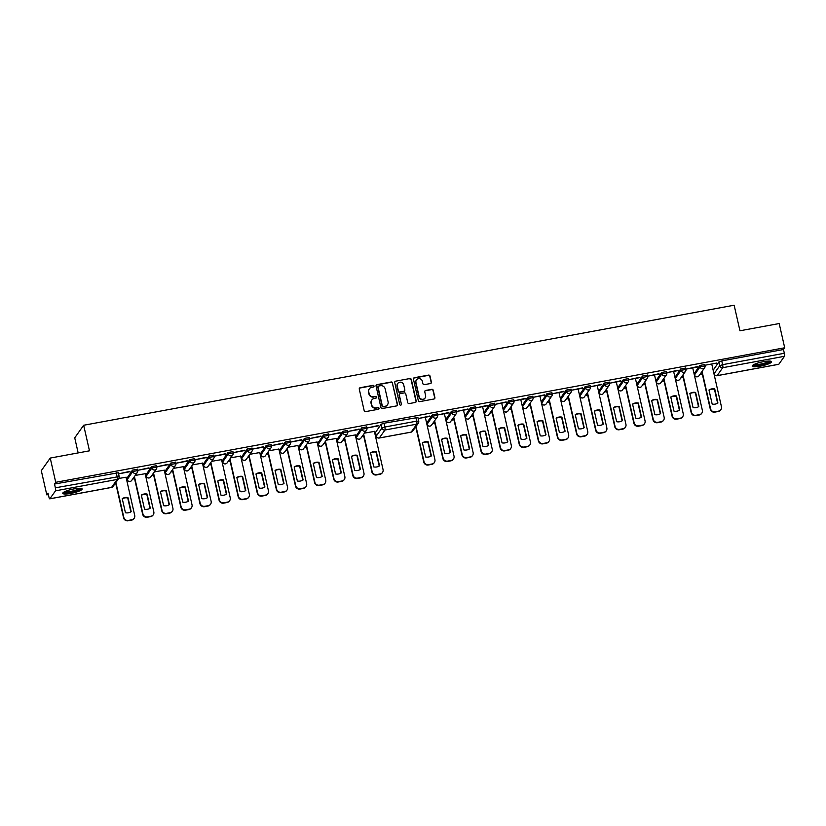 <?xml version="1.0" encoding="UTF-8"?>
<svg xmlns="http://www.w3.org/2000/svg" width="826" height="826" viewBox="0 0 826 826"><rect width="100%" height="100%" fill="white"/><g stroke="black" fill="none" stroke-linecap="round" stroke-linejoin="round"><path stroke-width="1.24" d="M374.013 386.031A0.878 0.836 35.4 0 0 372.98 385.35L360.208 387.714A1.249 1.198 35.4 0 0 359.279 389.129L364.173 410.646A1.249 1.198 35.4 0 0 365.639 411.616L378.411 409.262A0.878 0.836 35.4 0 0 379.062 408.271A0.878 0.836 35.4 0 0 378.029 407.59L376.377 407.889A3.996 3.831 35.4 0 1 371.669 404.781L371.256 402.985A3.996 3.831 35.4 0 1 374.23 398.452L375.892 398.142A0.878 0.836 35.4 0 0 376.542 397.151A0.878 0.836 35.4 0 0 375.51 396.47L373.858 396.779A3.996 3.831 35.4 0 1 369.139 393.661L368.737 391.865A3.996 3.831 35.4 0 1 371.71 387.332L373.362 387.033A0.878 0.836 35.4 0 0 374.013 386.031M373.765 386.836A0.878 0.836 35.4 0 0 372.774 385.649L360.002 388.003A1.249 1.198 35.4 0 0 359.372 388.334M378.814 409.066A0.878 0.836 35.4 0 0 377.823 407.879L376.377 407.889M376.295 397.946A0.878 0.836 35.4 0 0 375.303 396.759L373.858 396.779M456.355 410.377L451.45 411.286L445.854 419.432M666.479 371.607L661.585 372.505L655.989 380.652M685.58 368.076L680.686 368.985L675.09 377.131M647.377 375.128L642.483 376.036L636.887 384.183M628.276 378.659L623.382 379.557L617.776 387.704M609.175 382.18L604.271 383.088L598.674 391.235M590.074 385.701L585.169 386.609L579.573 394.756M570.972 389.232L566.068 390.13L560.472 398.287M551.861 392.753L546.967 393.661L541.371 401.808M532.76 396.284L527.866 397.182L522.269 405.329M513.658 399.805L508.764 400.713L503.168 408.86M494.557 403.336L489.663 404.234L484.057 412.38M475.456 406.857L470.552 407.765L464.955 415.912M704.692 364.555L699.787 365.453L694.191 373.61M437.253 413.909L432.349 414.807L426.753 422.964M145.965 474.774L151.561 466.628L156.465 465.719M165.066 471.254L170.672 463.107L175.566 462.199M184.177 467.722L189.774 459.576L194.668 458.678M203.279 464.202L208.875 456.055L213.769 455.147M222.38 460.671L227.976 452.524L232.87 451.626M241.481 457.15L247.077 449.003L251.982 448.095M260.582 453.629L266.178 445.472L271.083 444.574M279.684 450.098L285.28 441.951L290.184 441.043M298.785 446.577L304.391 438.43L309.285 437.522M317.896 443.046L323.493 434.899L328.387 434.001M336.998 439.525L342.594 431.378L347.488 430.47M356.099 435.994L361.695 427.847L366.589 426.949M126.863 478.306L132.459 470.149L137.364 469.251M760.261 366.197A9.922 1.9 -12.8 0 1 752.197 366.125A9.922 1.9 -12.8 0 1 763.482 361.654A9.922 1.9 -12.8 0 1 771.546 361.726A9.922 1.9 -12.8 0 1 760.261 366.197M70.85 493.421A9.922 1.9 -12.8 0 1 62.776 493.349A9.922 1.9 -12.8 0 1 74.072 488.878A9.922 1.9 -12.8 0 1 82.135 488.951A9.922 1.9 -12.8 0 1 70.85 493.421M392.639 382.975A1.249 1.198 35.4 0 0 391.163 382.004L376.976 384.617A1.249 1.198 35.4 0 0 376.047 386.031L380.941 407.548A1.249 1.198 35.4 0 0 382.407 408.519L396.594 405.907A1.249 1.198 35.4 0 0 397.523 404.492L392.433 383.264A1.249 1.198 35.4 0 0 390.956 382.293L376.77 384.906A1.249 1.198 35.4 0 0 376.14 385.246M49.859 498.78L111.572 487.381L117.22 479.441L55.507 490.83L49.859 498.78A2.54 0.527 -100.5 0 1 49.767 498.842A2.54 0.527 -100.5 0 1 48.889 496.922L48.032 493.143L46.803 494.877L41.3 470.644L50.231 458.069L89.476 450.82L83.663 425.256L734.138 305.217L739.951 330.782L779.197 323.544L784.7 347.777L55.734 482.301L54.506 484.036L55.363 487.805L119.12 476.55A2.54 2.447 -144.6 0 1 118.737 478.471L126.048 477.242M50.231 458.069L55.734 482.301M430.46 383.532A1.249 1.198 35.4 0 0 431.389 382.108L430.016 376.078A1.249 1.198 35.4 0 0 428.539 375.097L414.363 377.719A1.249 1.198 35.4 0 0 413.434 379.134L418.317 400.651A1.249 1.198 35.4 0 0 419.794 401.622L433.97 399.01A1.249 1.198 35.4 0 0 434.899 397.595L433.247 390.295A1.249 1.198 35.4 0 0 431.771 389.325L425.7 390.45A1.249 1.198 35.4 0 0 424.77 391.865L425.596 395.478A3.345 3.211 35.4 0 1 421.766 399.237A3.345 3.211 35.4 0 1 419.164 396.666L415.943 382.5A3.345 3.211 35.4 0 1 419.773 378.742A3.345 3.211 35.4 0 1 422.375 381.313L422.912 383.677A1.249 1.198 35.4 0 0 424.388 384.648L430.46 383.532M395.664 381.168L409.851 378.545A1.249 1.198 35.4 0 1 411.327 379.526L416.211 401.044A1.249 1.198 35.4 0 1 415.282 402.458L409.211 403.573A1.249 1.198 35.4 0 1 407.745 402.603L405.762 393.878A1.249 1.198 35.4 0 0 404.286 392.908L400.259 393.651A1.249 1.198 35.4 0 0 399.33 395.065L401.395 404.151A0.878 0.836 35.4 0 1 400.393 405.132A0.878 0.836 35.4 0 1 399.712 404.461L394.735 382.583A1.249 1.198 35.4 0 1 395.664 381.168L409.851 378.545M46.803 494.877L48.362 494.588M126.708 480.133L127.256 480.03M132.656 479.039L134.566 478.688M145.81 476.612L146.357 476.509M151.767 475.508L153.667 475.156M164.911 473.081L165.458 472.988M170.868 471.987L172.779 471.636M184.012 469.56L184.559 469.457M189.97 468.456L191.88 468.105M203.113 466.029L203.661 465.936M209.071 464.935L210.981 464.584M222.215 462.508L222.762 462.405M228.172 461.414L230.082 461.063M241.316 458.988L241.873 458.884M247.273 457.883L249.184 457.532M260.427 455.456L260.975 455.353M266.375 454.362L268.285 454.011M279.529 451.936L280.076 451.832M285.486 450.831L287.386 450.48M298.63 448.404L299.177 448.311M304.587 447.31L306.498 446.959M317.731 444.884L318.278 444.78M323.689 443.779L325.599 443.428M336.832 441.352L337.38 441.26M342.79 440.258L344.7 439.907M355.934 437.832L356.481 437.728M361.891 436.737L363.801 436.386M375.035 434.311L375.84 434.156M432.545 423.697L434.848 423.273M451.646 420.166L453.949 419.742M470.758 416.645L473.05 416.221M489.859 413.114L492.162 412.69M508.961 409.593L511.263 409.169M528.062 406.072L530.364 405.638M547.163 402.541L549.466 402.117M566.264 399.02L568.567 398.597M585.366 395.489L587.668 395.065M604.477 391.968L606.769 391.545M623.578 388.437L625.881 388.014M642.68 384.916L644.982 384.493M661.781 381.395L664.083 380.962M680.882 377.864L683.185 377.441M699.983 374.343L702.286 373.92M78.16 452.916L74.732 437.832L83.663 425.256M705.683 365.102L716.7 363.068L705.683 365.102M697.289 367.033L686.261 369.067L697.206 366.672M429.85 416.387L418.823 418.421L429.768 416.025M448.952 412.866L437.935 414.9L448.869 412.494M468.053 409.335L457.036 411.369L467.97 408.973M487.154 405.814L476.137 407.848L487.072 405.442M506.255 402.283L495.239 404.317L506.173 401.921M525.367 398.762L514.34 400.796L525.284 398.4M544.468 395.231L533.441 397.265L544.386 394.869M563.569 391.71L552.542 393.744L563.487 391.348M582.671 388.189L571.654 390.223L582.588 387.817M601.772 384.658L590.755 386.692L601.689 384.296M620.873 381.137L609.856 383.171L620.791 380.765M639.974 377.606L628.958 379.64L639.892 377.245M659.086 374.085L648.059 376.119L659.003 373.724M678.187 370.554L667.16 372.588L678.105 370.193M784.7 347.777L783.471 349.512L784.328 353.28A2.54 0.527 79.5 0 1 784.463 356.305L778.825 364.256A2.54 0.527 79.5 0 1 778.732 364.318A2.54 0.527 79.5 0 1 778.619 364.287M378.298 425.896L367.271 427.93L378.215 425.535M345.34 436.665L355.283 434.941M359.196 429.427L348.169 431.461L359.114 429.066M326.239 440.186L336.182 438.461M340.095 432.948L329.068 434.982L340.013 432.587M307.138 443.717L317.07 441.993M320.984 436.479L309.967 438.513L320.901 436.107M288.037 447.238L297.969 445.513M301.882 440L290.866 442.034L301.8 439.639M268.935 450.759L278.868 449.034M282.781 443.531L271.764 445.565L282.699 443.159M249.834 454.29L259.767 452.565M263.68 447.052L252.663 449.086L263.597 446.69M230.722 457.81L240.665 456.086M244.579 450.573L233.551 452.607L244.496 450.211M211.621 461.342L221.564 459.617M225.477 454.104L214.45 456.138L225.395 453.742M192.52 464.862L202.463 463.138M206.376 457.625L195.349 459.659L206.293 457.263M173.419 468.394L183.351 466.669M187.265 461.156L176.248 463.19L187.182 460.784M154.317 471.914L164.25 470.19M168.163 464.677L157.146 466.711L168.081 464.315M135.216 475.435L145.149 473.711M149.062 468.208L138.045 470.242L148.979 467.836M129.961 471.729L118.944 473.763L129.878 471.367M364.442 433.134L374.385 431.409M55.507 490.83A2.54 0.527 -100.5 0 0 55.363 487.805M783.471 349.512L721.748 360.9L718.888 361.933L713.292 370.079M54.506 484.036L118.263 472.771M375.51 432.421L381.106 424.265L383.966 423.232L417.842 417.491M369.222 388.994A3.996 3.831 35.4 0 0 368.53 392.154L368.737 391.865M373.651 397.069A3.996 3.831 35.4 0 1 368.933 393.95L368.53 392.154M371.741 400.104A3.996 3.831 35.4 0 0 371.05 403.274L371.256 402.985M376.171 408.178A3.996 3.831 35.4 0 1 371.463 405.07L371.05 403.274M416.335 380.125A3.345 3.211 35.4 0 0 415.736 382.789L415.943 382.5M424.998 398.153A3.345 3.211 35.4 0 1 418.958 396.955L415.736 382.789M434.61 398.669A1.249 1.198 35.4 0 0 434.693 397.884L433.041 390.595A1.249 1.198 35.4 0 0 431.564 389.614L425.493 390.739A1.249 1.198 35.4 0 0 424.863 391.07M431.089 383.192A1.249 1.198 35.4 0 0 431.182 382.407L429.809 376.367A1.249 1.198 35.4 0 0 428.333 375.396L414.156 378.009A1.249 1.198 35.4 0 0 413.516 378.349M415.912 402.117A1.249 1.198 35.4 0 0 416.005 401.333L411.121 379.815A1.249 1.198 35.4 0 0 409.644 378.845M399.423 394.27A1.249 1.198 35.4 0 0 399.123 395.355L401.395 404.151M403.697 384.823A3.345 3.211 35.4 0 0 397.76 383.481A3.345 3.211 35.4 0 0 397.265 386.01L398.4 390.997A1.249 1.198 35.4 0 0 399.877 391.978L403.904 391.235A1.249 1.198 35.4 0 0 404.833 389.81L403.697 384.823M397.657 383.636A3.345 3.211 35.4 0 0 397.058 386.3L397.265 386.01M404.534 390.894A1.249 1.198 35.4 0 1 403.697 391.524L399.67 392.267A1.249 1.198 35.4 0 1 398.194 391.287L397.058 386.3M395.458 381.457A1.249 1.198 35.4 0 0 394.828 381.798M397.223 405.566A1.249 1.198 35.4 0 0 397.316 404.781L392.433 383.264M378.68 386.041A0.878 0.836 35.4 0 0 378.029 387.043L382.324 405.927A0.878 0.836 35.4 0 0 383.347 406.609L385.092 406.289A3.996 3.831 35.4 0 0 388.075 401.746L385.143 388.839A3.996 3.831 35.4 0 0 380.425 385.721L378.68 386.041M378.071 386.537A0.878 0.836 35.4 0 0 377.823 387.332L378.029 387.043M387.373 404.916A3.996 3.831 35.4 0 1 384.885 406.578L383.14 406.898A0.878 0.836 35.4 0 1 382.118 406.216L377.823 387.332M122.238 498.646L125.438 512.75A7.95 7.63 35.4 0 0 131.189 511.686L127.989 497.582A7.95 7.63 35.4 0 0 122.238 498.646M115.888 482.498L123.828 517.437A3.82 3.665 35.4 0 0 128.329 520.411L131.881 519.75A3.82 3.665 35.4 0 0 134.721 515.424L126.027 477.139M122.279 498.832A7.95 7.63 35.4 0 1 127.72 497.954L130.88 511.872M134.163 518.305L133.895 518.687A3.82 3.665 -144.6 0 1 131.613 520.132L128.061 520.783A3.82 3.665 -144.6 0 1 123.559 517.809L123.828 517.437M115.619 482.88L123.559 517.809M422.427 442.86L425.638 456.964A7.95 7.63 35.4 0 0 431.389 455.911L428.188 441.796A7.95 7.63 35.4 0 0 422.427 442.86M416.015 426.433L424.017 461.651A3.82 3.665 35.4 0 0 428.529 464.625L432.081 463.975A3.82 3.665 35.4 0 0 434.92 459.638L425.287 417.233M422.478 443.046A7.95 7.63 35.4 0 1 427.92 442.178L431.079 456.097M434.362 462.529L434.094 462.911A3.82 3.665 -144.6 0 1 431.812 464.357L428.26 465.007A3.82 3.665 -144.6 0 1 423.748 462.033L424.017 461.651M415.746 426.815L423.748 462.033M141.339 495.115L144.54 509.219A7.95 7.63 35.4 0 0 150.291 508.155L147.09 494.051A7.95 7.63 35.4 0 0 141.339 495.115M134.431 476.54L142.929 513.906A3.82 3.665 35.4 0 0 147.431 516.88L150.982 516.229A3.82 3.665 35.4 0 0 153.822 511.893L145.128 473.608M141.38 495.301A7.95 7.63 35.4 0 1 146.821 494.433L149.981 508.351M153.264 514.784L152.996 515.166A3.82 3.665 -144.6 0 1 150.714 516.601L147.162 517.262A3.82 3.665 -144.6 0 1 142.661 514.288L142.929 513.906M134.163 476.912L142.661 514.288M160.44 491.594L163.641 505.698A7.95 7.63 35.4 0 0 169.402 504.634L166.191 490.53A7.95 7.63 35.4 0 0 160.44 491.594M153.533 473.009L162.03 510.385A3.82 3.665 35.4 0 0 166.532 513.359L170.084 512.698A3.82 3.665 35.4 0 0 172.923 508.372L164.229 470.087M160.481 491.78A7.95 7.63 35.4 0 1 165.923 490.912L169.082 504.82M172.366 511.263L172.097 511.635A3.82 3.665 -144.6 0 1 169.815 513.08L166.263 513.741A3.82 3.665 -144.6 0 1 161.762 510.757L162.03 510.385M153.264 473.391L161.762 510.757M179.541 488.063L182.742 502.167A7.95 7.63 35.4 0 0 188.504 501.114L185.292 486.999A7.95 7.63 35.4 0 0 179.541 488.063M172.644 469.488L181.131 506.854A3.82 3.665 35.4 0 0 185.633 509.828L189.185 509.177A3.82 3.665 35.4 0 0 192.035 504.841L183.331 466.556M179.583 488.249A7.95 7.63 35.4 0 1 185.024 487.381L188.194 501.299M191.467 507.732L191.198 508.114A3.82 3.665 -144.6 0 1 188.917 509.559L185.365 510.21A3.82 3.665 -144.6 0 1 180.863 507.236L181.131 506.854M172.376 469.86L180.863 507.236M198.643 484.542L201.843 498.646A7.95 7.63 35.4 0 0 207.605 497.582L204.404 483.478A7.95 7.63 35.4 0 0 198.643 484.542M191.746 465.957L200.233 503.333A3.82 3.665 35.4 0 0 204.734 506.307L208.286 505.657A3.82 3.665 35.4 0 0 211.136 501.32L202.432 463.035M198.684 484.728A7.95 7.63 35.4 0 1 204.136 483.86L207.295 497.779M210.568 504.211L210.3 504.583A3.82 3.665 -144.6 0 1 208.018 506.028L204.466 506.689A3.82 3.665 -144.6 0 1 199.964 503.715L200.233 503.333M191.477 466.339L199.964 503.715M217.744 481.011L220.955 495.125A7.95 7.63 35.4 0 0 226.706 494.062L223.505 479.958A7.95 7.63 35.4 0 0 217.744 481.011M210.847 462.436L219.334 499.802A3.82 3.665 35.4 0 0 223.836 502.786L227.387 502.125A3.82 3.665 35.4 0 0 230.237 497.799L221.533 459.514M217.785 481.207A7.95 7.63 35.4 0 1 223.237 480.329L226.396 494.247M229.669 500.68L229.401 501.062A3.82 3.665 -144.6 0 1 227.119 502.507L223.567 503.158A3.82 3.665 -144.6 0 1 219.066 500.184L219.334 499.802M210.578 462.818L219.066 500.184M236.845 477.49L240.056 491.594A7.95 7.63 35.4 0 0 245.807 490.53L242.607 476.426A7.95 7.63 35.4 0 0 236.845 477.49M229.948 458.905L238.435 496.281A3.82 3.665 35.4 0 0 242.947 499.255L246.499 498.605A3.82 3.665 35.4 0 0 249.338 494.268L240.634 455.983M236.897 477.676A7.95 7.63 35.4 0 1 242.338 476.808L245.498 490.727M248.781 497.159L248.512 497.541A3.82 3.665 -144.6 0 1 246.22 498.976L242.679 499.637A3.82 3.665 -144.6 0 1 238.167 496.663L238.435 496.281M229.68 459.287L238.167 496.663M255.957 473.969L259.157 488.073A7.95 7.63 35.4 0 0 264.909 487.01L261.708 472.906A7.95 7.63 35.4 0 0 255.957 473.969M249.049 455.384L257.547 492.761A3.82 3.665 35.4 0 0 262.048 495.734L265.6 495.073A3.82 3.665 35.4 0 0 268.44 490.747L259.746 452.462M255.998 474.155A7.95 7.63 35.4 0 1 261.439 473.277L264.599 487.195M267.882 493.628L267.614 494.01A3.82 3.665 -144.6 0 1 265.332 495.455L261.78 496.106A3.82 3.665 -144.6 0 1 257.278 493.132L257.547 492.761M248.781 455.766L257.278 493.132M275.058 470.438L278.259 484.542A7.95 7.63 35.4 0 0 284.01 483.478L280.809 469.375A7.95 7.63 35.4 0 0 275.058 470.438M268.151 451.863L276.648 489.229A3.82 3.665 35.4 0 0 281.15 492.203L284.702 491.553A3.82 3.665 35.4 0 0 287.541 487.216L278.847 448.931M275.099 470.624A7.95 7.63 35.4 0 1 280.541 469.757L283.7 483.675M286.983 490.107L286.715 490.489A3.82 3.665 -144.6 0 1 284.433 491.924L280.881 492.585A3.82 3.665 -144.6 0 1 276.38 489.611L276.648 489.229M267.882 452.235L276.38 489.611M294.159 466.917L297.36 481.021A7.95 7.63 35.4 0 0 303.121 479.958L299.91 465.854A7.95 7.63 35.4 0 0 294.159 466.917M287.252 448.332L295.749 485.709A3.82 3.665 35.4 0 0 300.251 488.682L303.803 488.021A3.82 3.665 35.4 0 0 306.642 483.695L297.949 445.41M294.201 467.103A7.95 7.63 35.4 0 1 299.642 466.236L302.801 480.143M306.085 486.586L305.816 486.958A3.82 3.665 -144.6 0 1 303.534 488.403L299.983 489.064A3.82 3.665 -144.6 0 1 295.481 486.08L295.749 485.709M286.983 448.714L295.481 486.08M313.26 463.386L316.461 477.49A7.95 7.63 35.4 0 0 322.223 476.437L319.012 462.323A7.95 7.63 35.4 0 0 313.26 463.386M306.363 444.811L314.851 482.178A3.82 3.665 35.4 0 0 319.352 485.151L322.904 484.501A3.82 3.665 35.4 0 0 325.743 480.164L317.05 441.879M313.302 463.572A7.95 7.63 35.4 0 1 318.743 462.705L321.913 476.623M325.186 483.055L324.917 483.437A3.82 3.665 -144.6 0 1 322.636 484.883L319.084 485.533A3.82 3.665 -144.6 0 1 314.582 482.56L314.851 482.178M306.095 445.183L314.582 482.56M332.362 459.865L335.562 473.969A7.95 7.63 35.4 0 0 341.324 472.906L338.123 458.802A7.95 7.63 35.4 0 0 332.362 459.865M325.465 441.28L333.952 478.657A3.82 3.665 35.4 0 0 338.454 481.63L342.005 480.98A3.82 3.665 35.4 0 0 344.855 476.643L336.151 438.358M332.403 460.051A7.95 7.63 35.4 0 1 337.855 459.184L341.014 473.102M344.287 479.534L344.019 479.906A3.82 3.665 -144.6 0 1 341.737 481.351L338.185 482.012A3.82 3.665 -144.6 0 1 333.683 479.039L333.952 478.657M325.196 441.662L333.683 479.039M351.463 456.334L354.674 470.448A7.95 7.63 35.4 0 0 360.425 469.385L357.224 455.281A7.95 7.63 35.4 0 0 351.463 456.334M344.566 437.759L353.053 475.126A3.82 3.665 35.4 0 0 357.555 478.109L361.107 477.449A3.82 3.665 35.4 0 0 363.956 473.122L355.252 434.837M351.504 456.53A7.95 7.63 35.4 0 1 356.956 455.653L360.115 469.571M363.388 476.003L363.12 476.385A3.82 3.665 -144.6 0 1 360.838 477.831L357.286 478.481A3.82 3.665 -144.6 0 1 352.785 475.508L353.053 475.126M344.297 438.141L352.785 475.508M370.564 452.813L373.775 466.917A7.95 7.63 35.4 0 0 379.526 465.854L376.326 451.75A7.95 7.63 35.4 0 0 370.564 452.813M363.667 434.228L372.154 471.605A3.82 3.665 35.4 0 0 376.666 474.578L380.218 473.928A3.82 3.665 35.4 0 0 383.058 469.591L374.354 431.306M370.616 452.999A7.95 7.63 35.4 0 1 376.057 452.132L379.217 466.05M382.5 472.482L382.231 472.864A3.82 3.665 -144.6 0 1 379.939 474.3L376.398 474.96A3.82 3.665 -144.6 0 1 371.886 471.987L372.154 471.605M363.399 434.61L371.886 471.987M441.538 439.339L444.739 453.443A7.95 7.63 35.4 0 0 450.49 452.38L447.289 438.276A7.95 7.63 35.4 0 0 441.538 439.339M434.631 420.754L443.128 458.131A3.82 3.665 35.4 0 0 447.63 461.104L451.182 460.454A3.82 3.665 35.4 0 0 454.021 456.117L444.388 413.702M441.58 439.525A7.95 7.63 35.4 0 1 447.021 438.658L450.18 452.576M453.464 459.008L453.195 459.38A3.82 3.665 -144.6 0 1 450.913 460.825L447.362 461.486A3.82 3.665 -144.6 0 1 442.86 458.513L443.128 458.131M434.362 421.136L442.86 458.513M460.64 435.808L463.84 449.922A7.95 7.63 35.4 0 0 469.602 448.859L466.391 434.755A7.95 7.63 35.4 0 0 460.64 435.808M453.732 417.233L462.23 454.599A3.82 3.665 35.4 0 0 466.731 457.583L470.283 456.923A3.82 3.665 35.4 0 0 473.122 452.596L463.489 410.181M460.681 436.004A7.95 7.63 35.4 0 1 466.122 435.126L469.282 449.045M472.565 455.477L472.296 455.859A3.82 3.665 -144.6 0 1 470.015 457.305L466.463 457.955A3.82 3.665 -144.6 0 1 461.961 454.981L462.23 454.599M453.464 417.615L461.961 454.981M479.741 432.287L482.942 446.391A7.95 7.63 35.4 0 0 488.703 445.328L485.492 431.224A7.95 7.63 35.4 0 0 479.741 432.287M472.844 413.702L481.331 451.079A3.82 3.665 35.4 0 0 485.833 454.052L489.384 453.402A3.82 3.665 35.4 0 0 492.224 449.065L482.59 406.65M479.782 432.473A7.95 7.63 35.4 0 1 485.223 431.606L488.393 445.524M491.666 451.956L491.398 452.338A3.82 3.665 -144.6 0 1 489.116 453.773L485.564 454.434A3.82 3.665 -144.6 0 1 481.062 451.461L481.331 451.079M472.575 414.084L481.062 451.461M498.842 428.766L502.043 442.87A7.95 7.63 35.4 0 0 507.804 441.807L504.593 427.703A7.95 7.63 35.4 0 0 498.842 428.766M491.945 410.181L500.432 447.558A3.82 3.665 35.4 0 0 504.934 450.531L508.486 449.871A3.82 3.665 35.4 0 0 511.335 445.544L501.692 403.129M498.883 428.952A7.95 7.63 35.4 0 1 504.325 428.075L507.494 441.993M510.767 448.425L510.499 448.807A3.82 3.665 -144.6 0 1 508.217 450.253L504.665 450.903A3.82 3.665 -144.6 0 1 500.164 447.929L500.432 447.558M491.676 410.563L500.164 447.929M517.943 425.235L521.154 439.339A7.95 7.63 35.4 0 0 526.905 438.276L523.705 424.172A7.95 7.63 35.4 0 0 517.943 425.235M511.046 406.66L519.533 444.027A3.82 3.665 35.4 0 0 524.035 447L527.587 446.35A3.82 3.665 35.4 0 0 530.437 442.013L520.793 399.598M517.985 425.421A7.95 7.63 35.4 0 1 523.436 424.554L526.596 438.472M529.869 444.904L529.6 445.286A3.82 3.665 -144.6 0 1 527.318 446.721L523.767 447.382A3.82 3.665 -144.6 0 1 519.265 444.409L519.533 444.027M510.778 407.032L519.265 444.409M537.045 421.714L540.256 435.818A7.95 7.63 35.4 0 0 546.007 434.755L542.806 420.651A7.95 7.63 35.4 0 0 537.045 421.714M530.147 403.129L538.635 440.506A3.82 3.665 35.4 0 0 543.136 443.479L546.688 442.819A3.82 3.665 35.4 0 0 549.538 438.492L539.905 396.077M537.086 421.9A7.95 7.63 35.4 0 1 542.537 421.033L545.697 434.941M548.97 441.383L548.701 441.755A3.82 3.665 -144.6 0 1 546.42 443.201L542.868 443.861A3.82 3.665 -144.6 0 1 538.366 440.877L538.635 440.506M529.879 403.511L538.366 440.877M556.146 418.183L559.357 432.287A7.95 7.63 35.4 0 0 565.108 431.234L561.907 417.12A7.95 7.63 35.4 0 0 556.146 418.183M549.249 399.608L557.736 436.975A3.82 3.665 35.4 0 0 562.248 439.948L565.8 439.298A3.82 3.665 35.4 0 0 568.639 434.961L559.006 392.556M556.197 418.369A7.95 7.63 35.4 0 1 561.639 417.502L564.798 431.42M568.082 437.852L567.813 438.234A3.82 3.665 -144.6 0 1 565.531 439.68L561.979 440.33A3.82 3.665 -144.6 0 1 557.467 437.357L557.736 436.975M548.98 399.98L557.467 437.357M575.257 414.662L578.458 428.766A7.95 7.63 35.4 0 0 584.209 427.703L581.008 413.599A7.95 7.63 35.4 0 0 575.257 414.662M568.35 396.077L576.847 433.454A3.82 3.665 35.4 0 0 581.349 436.427L584.901 435.777A3.82 3.665 35.4 0 0 587.74 431.44L578.107 389.025M575.299 414.848A7.95 7.63 35.4 0 1 580.74 413.981L583.899 427.899M587.183 434.331L586.914 434.703A3.82 3.665 -144.6 0 1 584.632 436.149L581.081 436.809A3.82 3.665 -144.6 0 1 576.579 433.836L576.847 433.454M568.082 396.459L576.579 433.836M594.359 411.131L597.559 425.245A7.95 7.63 35.4 0 0 603.321 424.182L600.11 410.078A7.95 7.63 35.4 0 0 594.359 411.131M587.451 392.556L595.949 429.923A3.82 3.665 35.4 0 0 600.45 432.907L604.002 432.246A3.82 3.665 35.4 0 0 606.842 427.92L597.208 385.505M594.4 411.327A7.95 7.63 35.4 0 1 599.841 410.45L603.001 424.368M606.284 430.8L606.016 431.182A3.82 3.665 -144.6 0 1 603.734 432.628L600.182 433.278A3.82 3.665 -144.6 0 1 595.68 430.305L595.949 429.923M587.183 392.939L595.68 430.305M613.46 407.61L616.661 421.714A7.95 7.63 35.4 0 0 622.422 420.651L619.211 406.547A7.95 7.63 35.4 0 0 613.46 407.61M606.563 389.025L615.05 426.402A3.82 3.665 35.4 0 0 619.552 429.375L623.103 428.725A3.82 3.665 35.4 0 0 625.943 424.388L616.31 381.973M613.501 407.796A7.95 7.63 35.4 0 1 618.942 406.929L622.112 420.847M625.385 427.279L625.117 427.661A3.82 3.665 -144.6 0 1 622.835 429.097L619.283 429.757A3.82 3.665 -144.6 0 1 614.781 426.784L615.05 426.402M606.284 389.407L614.781 426.784M632.561 404.09L635.762 418.193A7.95 7.63 35.4 0 0 641.523 417.13L638.312 403.026A7.95 7.63 35.4 0 0 632.561 404.09M625.664 385.505L634.151 422.881A3.82 3.665 35.4 0 0 638.653 425.855L642.205 425.194A3.82 3.665 35.4 0 0 645.054 420.868L635.411 378.453M632.602 404.275A7.95 7.63 35.4 0 1 638.044 403.398L641.213 417.316M644.486 423.748L644.218 424.13A3.82 3.665 -144.6 0 1 641.936 425.576L638.384 426.226A3.82 3.665 -144.6 0 1 633.883 423.253L634.151 422.881M625.396 385.887L633.883 423.253M651.662 400.558L654.873 414.662A7.95 7.63 35.4 0 0 660.624 413.599L657.424 399.495A7.95 7.63 35.4 0 0 651.662 400.558M644.765 381.984L653.252 419.35A3.82 3.665 35.4 0 0 657.754 422.323L661.306 421.673A3.82 3.665 35.4 0 0 664.156 417.337L654.512 374.921M651.704 400.744A7.95 7.63 35.4 0 1 657.155 399.877L660.315 413.795M663.588 420.227L663.319 420.61A3.82 3.665 -144.6 0 1 661.037 422.045L657.486 422.705A3.82 3.665 -144.6 0 1 652.984 419.732L653.252 419.35M644.497 382.355L652.984 419.732M670.764 397.038L673.975 411.141A7.95 7.63 35.4 0 0 679.726 410.078L676.525 395.974A7.95 7.63 35.4 0 0 670.764 397.038M663.867 378.453L672.354 415.829A3.82 3.665 35.4 0 0 676.855 418.803L680.407 418.142A3.82 3.665 35.4 0 0 683.257 413.816L673.624 371.401M670.805 397.223A7.95 7.63 35.4 0 1 676.257 396.356L679.416 410.264M682.689 416.707L682.421 417.078A3.82 3.665 -144.6 0 1 680.139 418.524L676.587 419.185A3.82 3.665 -144.6 0 1 672.085 416.201L672.354 415.829M663.598 378.835L672.085 416.201M689.865 393.506L693.076 407.61A7.95 7.63 35.4 0 0 698.827 406.557L695.626 392.443A7.95 7.63 35.4 0 0 689.865 393.506M682.968 374.932L691.455 412.298A3.82 3.665 35.4 0 0 695.967 415.272L699.519 414.621A3.82 3.665 35.4 0 0 702.358 410.285L692.725 367.88M689.917 393.692A7.95 7.63 35.4 0 1 695.358 392.825L698.517 406.743M701.801 413.176L701.532 413.558A3.82 3.665 -144.6 0 1 699.25 415.003L695.698 415.654A3.82 3.665 -144.6 0 1 691.186 412.68L691.455 412.298M682.699 375.303L691.186 412.68M708.976 389.986L712.177 404.09A7.95 7.63 35.4 0 0 717.928 403.026L714.727 388.922A7.95 7.63 35.4 0 0 708.976 389.986M702.069 371.401L710.567 408.777A3.82 3.665 35.4 0 0 715.068 411.751L718.62 411.1A3.82 3.665 35.4 0 0 721.459 406.764L711.826 364.349M709.018 390.171A7.95 7.63 35.4 0 1 714.459 389.304L717.618 403.222M720.902 409.655L720.633 410.026A3.82 3.665 -144.6 0 1 718.352 411.472L714.8 412.133A3.82 3.665 -144.6 0 1 710.298 409.159L710.567 408.777M701.801 371.783L710.298 409.159M80.618 488.321A8.59 1.642 -12.8 0 1 70.84 492.141A8.59 1.642 -12.8 0 1 63.87 492.12M64.727 491.666A7.95 1.518 167.2 0 0 70.809 491.387A7.95 1.518 167.2 0 0 79.647 488.28M63.034 492.761A9.86 1.889 167.2 0 0 70.633 492.43A9.86 1.889 167.2 0 0 81.65 488.527M770.028 361.096A8.59 1.642 -12.8 0 1 760.25 364.916A8.59 1.642 -12.8 0 1 753.291 364.896M754.138 364.442A7.95 1.518 167.2 0 0 760.219 364.163A7.95 1.518 167.2 0 0 769.068 361.055M752.455 365.526A9.86 1.889 167.2 0 0 760.044 365.206A9.86 1.889 167.2 0 0 771.061 361.303M446.174 420.775L451.76 412.628L456.654 411.72A2.54 2.447 35.4 0 1 456.282 413.65L450.635 421.601A2.54 2.447 35.4 0 1 446.112 420.579L445.813 419.236M656.298 382.004L661.884 373.848L666.788 372.939A2.54 2.447 35.4 0 1 666.406 374.87L660.769 382.82A2.54 2.447 35.4 0 1 656.247 381.798L655.937 380.456M675.4 378.473L680.985 370.327L685.89 369.418A2.54 2.447 35.4 0 1 685.518 371.339L679.87 379.289A2.54 2.447 35.4 0 1 675.348 378.267L675.038 376.935M637.197 385.525L642.783 377.368L647.687 376.47A2.54 2.447 35.4 0 1 647.305 378.391L641.668 386.341A2.54 2.447 35.4 0 1 637.145 385.319L636.836 383.987M618.096 389.056L623.682 380.9L628.576 379.991A2.54 2.447 35.4 0 1 628.204 381.922L622.567 389.872A2.54 2.447 35.4 0 1 618.034 388.85L617.734 387.508M598.995 392.577L604.58 384.42L609.474 383.522A2.54 2.447 -144.6 0 1 607.585 386.403A2.54 2.447 -144.6 0 1 604.58 384.42L604.271 383.088M598.633 391.028L598.933 392.371A2.54 2.447 -144.6 0 0 603.455 393.393L609.103 385.443A2.54 2.54 0 0 0 609.505 383.409L609.206 382.066M579.893 396.098L585.479 387.952L590.373 387.043A2.54 2.447 35.4 0 1 590.001 388.974L584.354 396.924A2.54 2.447 35.4 0 1 579.831 395.902L579.532 394.56M560.782 399.629L566.378 391.472L571.272 390.574A2.54 2.447 35.4 0 1 570.9 392.495L565.252 400.445A2.54 2.447 35.4 0 1 560.73 399.423L560.431 398.08M541.68 403.15L547.266 395.004L552.171 394.095A2.54 2.447 35.4 0 1 551.799 396.015L546.151 403.966A2.54 2.447 35.4 0 1 541.629 402.943L541.319 401.612M522.579 406.681L528.165 398.524L533.069 397.616A2.54 2.447 35.4 0 1 532.687 399.547L527.05 407.497A2.54 2.447 35.4 0 1 522.528 406.475L522.218 405.132M503.478 410.202L509.064 402.045L513.968 401.147A2.54 2.447 35.4 0 1 513.586 403.067L507.949 411.018A2.54 2.447 35.4 0 1 503.426 409.995L503.117 408.663M484.377 413.733L489.963 405.576L494.857 404.668A2.54 2.447 -144.6 0 1 492.967 407.559A2.54 2.447 -144.6 0 1 489.963 405.576L489.663 404.234M484.015 412.184L484.315 413.527A2.54 2.447 -144.6 0 0 488.847 414.549L494.485 406.599A2.54 2.54 0 0 0 494.898 404.564L494.588 403.222M465.275 417.254L470.861 409.097L475.755 408.199A2.54 2.447 35.4 0 1 475.384 410.119L469.736 418.07A2.54 2.447 35.4 0 1 465.214 417.047L464.914 415.705M694.501 374.952L700.097 366.796L704.991 365.897A2.54 2.447 35.4 0 1 704.619 367.818L698.972 375.768A2.54 2.447 35.4 0 1 694.449 374.746L694.15 373.404M427.063 424.306L432.659 416.149L437.553 415.251A2.54 2.447 35.4 0 1 437.181 417.171L431.533 425.122A2.54 2.447 35.4 0 1 427.011 424.099L426.712 422.757M146.285 476.117L151.87 467.97L156.764 467.062A2.54 2.447 35.4 0 1 156.393 468.992L150.745 476.943A2.54 2.447 35.4 0 1 146.223 475.921L145.923 474.578M165.386 472.596L170.972 464.439L175.866 463.541A2.54 2.447 35.4 0 1 175.494 465.461L169.857 473.412A2.54 2.447 35.4 0 1 165.324 472.389L165.024 471.047M184.487 469.075L190.073 460.918L194.977 460.01A2.54 2.447 35.4 0 1 194.595 461.94L188.958 469.891A2.54 2.447 35.4 0 1 184.435 468.869L184.126 467.526M203.588 465.544L209.174 457.387L214.079 456.489A2.54 2.447 -144.6 0 1 212.179 459.38A2.54 2.447 -144.6 0 1 209.174 457.387L208.875 456.055M203.227 464.005L203.537 465.337A2.54 2.447 -144.6 0 0 208.059 466.36L213.697 458.409A2.54 2.54 0 0 0 214.11 456.375L213.8 455.033M222.69 462.023L228.275 453.866L233.18 452.958A2.54 2.447 35.4 0 1 232.808 454.889L227.16 462.839A2.54 2.447 35.4 0 1 222.638 461.817L222.328 460.474M241.791 458.492L247.387 450.346L252.281 449.437A2.54 2.447 35.4 0 1 251.909 451.357L246.262 459.308A2.54 2.447 35.4 0 1 241.739 458.285L241.44 456.954M260.902 454.971L266.488 446.814L271.382 445.916A2.54 2.447 -144.6 0 1 269.493 448.797A2.54 2.447 -144.6 0 1 266.488 446.814L266.178 445.472M260.541 453.422L260.84 454.765A2.54 2.447 -144.6 0 0 265.363 455.787L271.011 447.837A2.54 2.54 0 0 0 271.413 445.803L271.114 444.46M280.004 451.44L285.59 443.294L290.484 442.385A2.54 2.447 35.4 0 1 290.112 444.316L284.464 452.266A2.54 2.447 35.4 0 1 279.942 451.244L279.642 449.902M299.105 447.919L304.691 439.762L309.585 438.864A2.54 2.447 35.4 0 1 309.213 440.785L303.576 448.735A2.54 2.447 35.4 0 1 299.043 447.713L298.744 446.37M318.206 444.398L323.792 436.242L328.696 435.333A2.54 2.447 -144.6 0 1 326.797 438.224A2.54 2.447 -144.6 0 1 323.792 436.242L323.493 434.899M317.845 442.85L318.155 444.192A2.54 2.447 -144.6 0 0 322.677 445.214L328.314 437.264A2.54 2.54 0 0 0 328.727 435.219L328.418 433.887M337.307 440.867L342.893 432.71L347.798 431.812A2.54 2.447 35.4 0 1 347.416 433.733L341.778 441.683A2.54 2.447 35.4 0 1 337.256 440.661L336.946 439.329M356.409 437.346L361.995 429.19L366.899 428.281A2.54 2.447 35.4 0 1 366.527 430.212L360.879 438.162A2.54 2.447 35.4 0 1 356.357 437.14L356.047 435.798M127.183 479.648L132.769 471.491L137.663 470.593A2.54 2.447 35.4 0 1 137.292 472.513L131.644 480.464A2.54 2.447 35.4 0 1 127.121 479.441L126.822 478.099M699.787 365.453L700.097 366.796A2.54 2.447 35.4 0 0 704.619 367.818A2.54 2.54 0 0 0 705.022 365.784L704.723 364.442M470.552 407.765L470.861 409.097A2.54 2.447 35.4 0 0 475.384 410.119A2.54 2.54 0 0 0 475.786 408.085L475.487 406.743M508.764 400.713L509.064 402.045A2.54 2.447 35.4 0 0 513.586 403.067A2.54 2.54 0 0 0 513.999 401.033L513.689 399.691M527.866 397.182L528.165 398.524A2.54 2.447 35.4 0 0 532.687 399.547A2.54 2.54 0 0 0 533.1 397.512L532.791 396.17M546.967 393.661L547.266 395.004A2.54 2.447 35.4 0 0 551.799 396.015A2.54 2.54 0 0 0 552.202 393.981L551.902 392.639M566.068 390.13L566.378 391.472A2.54 2.447 35.4 0 0 570.9 392.495A2.54 2.54 0 0 0 571.303 390.461L571.003 389.118M585.169 386.609L585.479 387.952A2.54 2.447 35.4 0 0 590.001 388.974A2.54 2.54 0 0 0 590.404 386.929L590.105 385.597M623.382 379.557L623.682 380.9A2.54 2.447 35.4 0 0 628.204 381.922A2.54 2.54 0 0 0 628.617 379.888L628.307 378.545M642.483 376.036L642.783 377.368A2.54 2.447 35.4 0 0 647.305 378.391A2.54 2.54 0 0 0 647.718 376.357L647.408 375.014M661.585 372.505L661.884 373.848A2.54 2.447 35.4 0 0 666.406 374.87A2.54 2.54 0 0 0 666.819 372.836L666.51 371.493M680.686 368.985L680.985 370.327A2.54 2.447 35.4 0 0 685.518 371.339A2.54 2.54 0 0 0 685.921 369.305L685.611 367.962M451.45 411.286L451.76 412.628A2.54 2.447 35.4 0 0 456.282 413.65A2.54 2.54 0 0 0 456.685 411.606L456.386 410.274M432.349 414.807L432.659 416.149A2.54 2.447 35.4 0 0 437.181 417.171A2.54 2.54 0 0 0 437.584 415.137L437.284 413.795M784.463 356.305L722.75 367.694L717.113 375.644L778.825 364.256M361.695 427.847L361.995 429.19A2.54 2.447 35.4 0 0 366.527 430.212A2.54 2.54 0 0 0 366.93 428.178L366.62 426.835M342.594 431.378L342.893 432.71A2.54 2.447 35.4 0 0 347.416 433.733A2.54 2.54 0 0 0 347.829 431.699L347.519 430.356M304.391 438.43L304.691 439.762A2.54 2.447 35.4 0 0 309.213 440.785A2.54 2.54 0 0 0 309.626 438.751L309.316 437.408M285.28 441.951L285.59 443.294A2.54 2.447 35.4 0 0 290.112 444.316A2.54 2.54 0 0 0 290.515 442.271L290.215 440.939M247.077 449.003L247.387 450.346A2.54 2.447 35.4 0 0 251.909 451.357A2.54 2.54 0 0 0 252.312 449.323L252.013 447.981M227.976 452.524L228.275 453.866A2.54 2.447 35.4 0 0 232.808 454.889A2.54 2.54 0 0 0 233.211 452.855L232.911 451.512M189.774 459.576L190.073 460.918A2.54 2.447 35.4 0 0 194.595 461.94A2.54 2.54 0 0 0 195.008 459.896L194.699 458.564M170.672 463.107L170.972 464.439A2.54 2.447 35.4 0 0 175.494 465.461A2.54 2.54 0 0 0 175.907 463.427L175.597 462.085M151.561 466.628L151.87 467.97A2.54 2.447 35.4 0 0 156.393 468.992A2.54 2.54 0 0 0 156.795 466.948L156.496 465.616M132.459 470.149L132.769 471.491A2.54 2.447 35.4 0 0 137.292 472.513A2.54 2.54 0 0 0 137.694 470.479L137.395 469.137M116.218 472.648L117.075 476.416A2.54 0.527 79.5 0 1 117.22 479.441A2.54 2.447 -144.6 0 0 118.737 478.471A2.54 2.54 0 0 0 119.151 476.437L118.294 472.658M721.748 360.9L722.616 364.669L784.328 353.28M718.888 361.933L719.745 365.712L722.616 364.669A2.54 0.527 79.5 0 1 722.75 367.694A2.54 2.447 35.4 0 1 719.745 365.712L714.108 373.662A2.54 2.447 35.4 0 0 717.113 375.644A2.54 0.527 -100.5 0 1 717.02 375.706L778.732 364.318M714.16 373.858L713.251 369.883M383.966 423.232L384.823 427.011L416.665 421.136L415.808 417.357M375.458 432.215L376.315 435.994L381.963 428.044L381.106 424.265M379.113 438.007A2.54 0.527 -100.5 0 0 379.227 438.038L411.069 432.163A2.54 2.54 0 0 0 412.68 431.141A2.54 2.447 35.4 0 1 411.162 432.101L416.8 424.151L384.968 430.026L379.32 437.976L411.162 432.101A2.54 0.527 79.5 0 1 411.069 432.163A2.54 0.527 79.5 0 1 410.956 432.143M716.896 375.675A2.54 0.527 -100.5 0 0 717.02 375.706A2.54 2.54 0 0 1 714.077 373.765L713.22 369.996M113.1 486.421A2.54 2.447 -144.6 0 1 111.572 487.381A2.54 0.527 -100.5 0 1 111.489 487.454A2.54 2.54 0 0 0 113.1 486.421L118.737 478.471M111.376 487.423A2.54 0.527 -100.5 0 0 111.489 487.454L49.767 498.842M375.427 432.328L376.284 436.107A2.54 2.54 0 0 0 379.227 438.038A2.54 0.527 -100.5 0 0 379.32 437.976A2.54 2.447 35.4 0 1 376.315 435.994L376.377 436.2M418.699 421.26L416.665 421.136A2.54 0.527 -100.5 0 1 416.8 424.151A2.54 2.447 35.4 0 0 418.699 421.26M381.963 428.044A2.54 2.447 35.4 0 0 384.968 430.026A2.54 0.527 79.5 0 0 384.823 427.011L381.963 428.044M445.782 419.35L446.081 420.682A2.54 2.54 0 0 0 450.635 421.601M655.906 380.569L656.216 381.911A2.54 2.54 0 0 0 660.769 382.82M675.007 377.048L675.317 378.38A2.54 2.54 0 0 0 679.87 379.289M636.805 384.09L637.104 385.432A2.54 2.54 0 0 0 641.668 386.341M617.703 387.621L618.003 388.963A2.54 2.54 0 0 0 622.567 389.872M598.602 391.142L598.902 392.484A2.54 2.54 0 0 0 603.455 393.393M579.501 394.673L579.8 396.005A2.54 2.54 0 0 0 584.354 396.924M560.389 398.194L560.699 399.536A2.54 2.54 0 0 0 565.252 400.445M541.288 401.725L541.598 403.057A2.54 2.54 0 0 0 546.151 403.966M522.187 405.246L522.497 406.588A2.54 2.54 0 0 0 527.05 407.497M503.086 408.767L503.385 410.109A2.54 2.54 0 0 0 507.949 411.018M483.984 412.298L484.284 413.64A2.54 2.54 0 0 0 488.847 414.549M464.883 415.819L465.183 417.161A2.54 2.54 0 0 0 469.736 418.07M694.108 373.517L694.418 374.859A2.54 2.54 0 0 0 698.972 375.768M426.67 422.871L426.98 424.213A2.54 2.54 0 0 0 431.533 425.122M145.892 474.692L146.192 476.024A2.54 2.54 0 0 0 150.745 476.943M164.994 471.161L165.293 472.503A2.54 2.54 0 0 0 169.857 473.412M184.095 467.64L184.394 468.982A2.54 2.54 0 0 0 188.958 469.891M203.196 464.109L203.506 465.451A2.54 2.54 0 0 0 208.059 466.36M222.297 460.588L222.607 461.93A2.54 2.54 0 0 0 227.16 462.839M241.399 457.067L241.708 458.399A2.54 2.54 0 0 0 246.262 459.308M260.51 453.536L260.81 454.878A2.54 2.54 0 0 0 265.363 455.787M279.611 450.015L279.911 451.347A2.54 2.54 0 0 0 284.464 452.266M298.713 446.484L299.012 447.826A2.54 2.54 0 0 0 303.576 448.735M317.814 442.963L318.113 444.305A2.54 2.54 0 0 0 322.677 445.214M336.915 439.432L337.225 440.774A2.54 2.54 0 0 0 341.778 441.683M356.016 435.911L356.326 437.253A2.54 2.54 0 0 0 360.879 438.162M126.791 478.213L127.09 479.555A2.54 2.54 0 0 0 131.644 480.464M417.873 417.378L418.73 421.157A2.54 2.54 0 0 1 418.328 423.191L412.68 431.141"/></g></svg>
